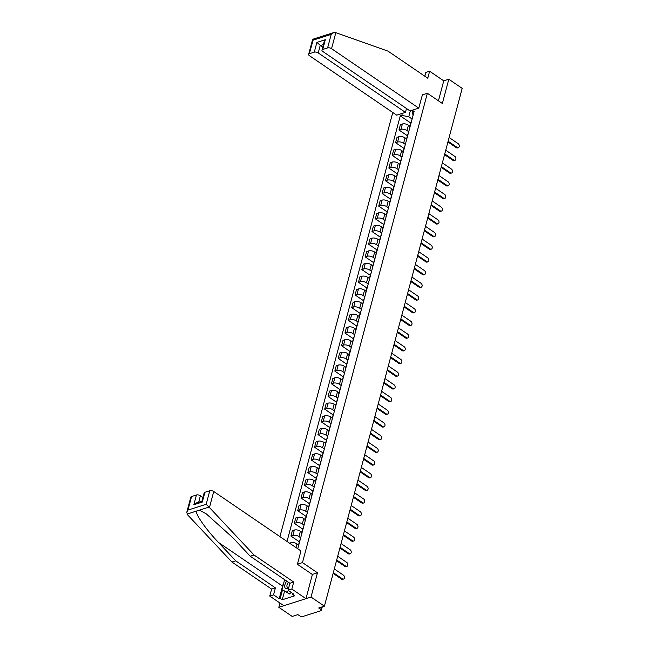 <?xml version="1.0" encoding="UTF-8"?>
<svg xmlns="http://www.w3.org/2000/svg" width="649" height="649" viewBox="0 0 649 649"><rect width="100%" height="100%" fill="white"/><g stroke="black" fill="none" stroke-linecap="round" stroke-linejoin="round"><path stroke-width="0.97" d="M279.962 603.035L278.827 607.318L292.204 616.436L297.907 614.619L299.992 616.047A1.915 0.909 -165.1 0 0 302.621 616.55L320.849 610.741A1.915 0.909 -165.1 0 0 321.352 610.32A1.915 0.909 -165.1 0 0 320.793 609.411L321.401 607.139M392.767 112.496L279.922 536.609M278.827 607.318L311.025 597.056L324.411 606.174L462.185 88.361L448.808 79.235L443.754 80.849L438.44 100.806M311.025 597.056L317.475 572.816L302.483 562.594L427.358 93.253L442.358 103.475L448.808 79.235M324.411 606.174L318.708 607.991L320.793 609.411M409.957 126.214L408.424 125.168A4.397 2.085 -165.1 0 0 402.372 124L400.401 124.624L398.973 129.995L400.936 129.37A4.397 2.085 14.9 0 1 406.996 130.53L408.732 131.715M411.515 121.241A4.397 2.085 -165.1 0 0 411.133 121.817L409.706 127.188A4.397 2.085 14.9 0 1 410.087 126.612M407.426 135.755L398.973 129.995M409.746 127.877A4.397 2.085 14.9 0 1 409.706 127.188M406.582 138.902L405.049 137.856A4.397 2.085 -165.1 0 0 398.989 136.688L397.026 137.312L395.598 142.683L397.561 142.058A4.397 2.085 14.9 0 1 403.621 143.218L405.349 144.403M408.14 133.929A4.397 2.085 -165.1 0 0 407.75 134.505L406.323 139.876A4.397 2.085 14.9 0 1 406.712 139.3M404.043 148.443L395.598 142.683M406.371 140.565A4.397 2.085 14.9 0 1 406.323 139.876M403.207 151.59L401.674 150.544A4.397 2.085 -165.1 0 0 395.614 149.375L393.651 150L392.223 155.371L394.186 154.746A4.397 2.085 14.9 0 1 400.246 155.914L401.974 157.09M404.765 146.617A4.397 2.085 -165.1 0 0 404.376 147.193L402.948 152.564A4.397 2.085 14.9 0 1 403.337 151.988M400.668 161.13L392.223 155.371M402.997 153.253A4.397 2.085 14.9 0 1 402.948 152.564M399.833 164.278L398.291 163.232A4.397 2.085 -165.1 0 0 392.239 162.063L390.276 162.696L388.848 168.059L390.812 167.434A4.397 2.085 14.9 0 1 396.863 168.602L398.6 169.778M401.382 159.305A4.397 2.085 -165.1 0 0 401.001 159.881L399.573 165.252A4.397 2.085 14.9 0 1 399.954 164.676M397.293 173.818L388.848 168.059M399.622 165.941A4.397 2.085 14.9 0 1 399.573 165.252M396.458 176.966L394.917 175.92A4.397 2.085 -165.1 0 0 388.865 174.759L386.901 175.384L385.474 180.755L387.437 180.122A4.397 2.085 14.9 0 1 393.489 181.29L395.225 182.466M398.007 171.993A4.397 2.085 -165.1 0 0 397.626 172.577L396.198 177.94A4.397 2.085 14.9 0 1 396.58 177.364M393.919 186.506L385.474 180.755M396.247 178.637A4.397 2.085 14.9 0 1 396.198 177.94M393.083 189.654L391.542 188.608A4.397 2.085 -165.1 0 0 385.49 187.447L383.518 188.072L382.091 193.443L384.054 192.818A4.397 2.085 14.9 0 1 390.114 193.978L391.85 195.162M394.633 184.689A4.397 2.085 -165.1 0 0 394.251 185.265L392.823 190.628A4.397 2.085 14.9 0 1 393.205 190.052M390.544 199.194L382.091 193.443M392.864 191.325A4.397 2.085 14.9 0 1 392.823 190.628M389.7 202.35L388.167 201.295A4.397 2.085 -165.1 0 0 382.107 200.135L380.144 200.76L378.716 206.131L380.679 205.506A4.397 2.085 14.9 0 1 386.739 206.666L388.467 207.85M391.258 197.377A4.397 2.085 -165.1 0 0 390.868 197.953L389.441 203.324A4.397 2.085 14.9 0 1 389.83 202.748M387.161 211.89L378.716 206.131M389.489 204.013A4.397 2.085 14.9 0 1 389.441 203.324M386.325 215.038L384.792 213.992A4.397 2.085 -165.1 0 0 378.732 212.823L376.769 213.448L375.341 218.818L377.304 218.194A4.397 2.085 14.9 0 1 383.364 219.354L385.092 220.538M387.883 210.065A4.397 2.085 -165.1 0 0 387.494 210.641L386.066 216.012A4.397 2.085 14.9 0 1 386.455 215.436M383.786 224.578L375.341 218.818M386.114 216.701A4.397 2.085 14.9 0 1 386.066 216.012M382.951 227.726L381.417 226.679A4.397 2.085 -165.1 0 0 375.357 225.511L373.394 226.136L371.966 231.506L373.929 230.882A4.397 2.085 14.9 0 1 379.981 232.05L381.717 233.226M384.5 222.753A4.397 2.085 -165.1 0 0 384.119 223.329L382.691 228.699A4.397 2.085 14.9 0 1 383.072 228.124M380.411 237.266L371.966 231.506M382.74 229.389A4.397 2.085 14.9 0 1 382.691 228.699M379.576 240.414L378.034 239.367A4.397 2.085 -165.1 0 0 371.982 238.199L370.019 238.832L368.591 244.194L370.555 243.57A4.397 2.085 14.9 0 1 376.607 244.738L378.343 245.914M381.125 235.441A4.397 2.085 -165.1 0 0 380.744 236.017L379.316 241.387A4.397 2.085 14.9 0 1 379.697 240.811M377.037 249.954L368.591 244.194M379.365 242.077A4.397 2.085 14.9 0 1 379.316 241.387M376.201 253.102L374.66 252.055A4.397 2.085 -165.1 0 0 368.608 250.895L366.636 251.52L365.209 256.89L367.18 256.258A4.397 2.085 14.9 0 1 373.232 257.426L374.968 258.602M377.75 248.129A4.397 2.085 -165.1 0 0 377.369 248.713L375.941 254.075A4.397 2.085 14.9 0 1 376.323 253.499M373.662 262.642L365.209 256.89M375.982 254.773A4.397 2.085 14.9 0 1 375.941 254.075M372.818 265.79L371.285 264.743A4.397 2.085 -165.1 0 0 365.225 263.583L363.262 264.208L361.834 269.578L363.797 268.954A4.397 2.085 14.9 0 1 369.857 270.114L371.585 271.298M374.376 260.825A4.397 2.085 -165.1 0 0 373.994 261.401L372.558 266.763A4.397 2.085 14.9 0 1 372.948 266.187M370.279 275.33L361.834 269.578M372.607 267.461A4.397 2.085 14.9 0 1 372.558 266.763M369.443 278.486L367.91 277.431A4.397 2.085 -165.1 0 0 361.85 276.271L359.887 276.896L358.459 282.266L360.422 281.642A4.397 2.085 14.9 0 1 366.482 282.802L368.21 283.986M371.001 273.513A4.397 2.085 -165.1 0 0 370.611 274.089L369.184 279.459A4.397 2.085 14.9 0 1 369.573 278.883M366.904 288.026L358.459 282.266M369.232 280.149A4.397 2.085 14.9 0 1 369.184 279.459M366.068 291.174L364.535 290.127A4.397 2.085 -165.1 0 0 358.475 288.959L356.512 289.584L355.084 294.954L357.047 294.33A4.397 2.085 14.9 0 1 363.099 295.49L364.835 296.674M367.626 286.201A4.397 2.085 -165.1 0 0 367.237 286.777L365.809 292.147A4.397 2.085 14.9 0 1 366.19 291.571M363.529 300.714L355.084 294.954M365.858 292.837A4.397 2.085 14.9 0 1 365.809 292.147M362.694 303.862L361.152 302.815A4.397 2.085 -165.1 0 0 355.1 301.647L353.137 302.272L351.709 307.642L353.673 307.018A4.397 2.085 14.9 0 1 359.724 308.186L361.461 309.362M364.243 298.889A4.397 2.085 -165.1 0 0 363.862 299.465L362.434 304.835A4.397 2.085 14.9 0 1 362.815 304.259M360.154 313.402L351.709 307.642M362.483 305.525A4.397 2.085 14.9 0 1 362.434 304.835M359.319 316.55L357.777 315.503A4.397 2.085 -165.1 0 0 351.726 314.335L349.762 314.968L348.326 320.33L350.298 319.706A4.397 2.085 14.9 0 1 356.35 320.874L358.086 322.05M360.868 311.577A4.397 2.085 -165.1 0 0 360.487 312.153L359.059 317.523A4.397 2.085 14.9 0 1 359.441 316.947M356.78 326.09L348.326 320.33M359.1 318.213A4.397 2.085 14.9 0 1 359.059 317.523M355.936 329.238L354.403 328.191A4.397 2.085 -165.1 0 0 348.343 327.031L346.379 327.656L344.952 333.026L346.915 332.393A4.397 2.085 14.9 0 1 352.975 333.562L354.703 334.738M357.494 324.265A4.397 2.085 -165.1 0 0 357.112 324.841L355.676 330.211A4.397 2.085 14.9 0 1 356.066 329.635M353.405 338.778L344.952 333.026M355.725 330.901A4.397 2.085 14.9 0 1 355.676 330.211M352.561 341.926L351.028 340.879A4.397 2.085 -165.1 0 0 344.968 339.719L343.005 340.344L341.577 345.714L343.54 345.09A4.397 2.085 14.9 0 1 349.6 346.25L351.328 347.434M354.119 336.961A4.397 2.085 -165.1 0 0 353.729 337.537L352.302 342.899A4.397 2.085 14.9 0 1 352.691 342.323M350.022 351.466L341.577 345.714M352.35 343.597A4.397 2.085 14.9 0 1 352.302 342.899M349.186 354.622L347.653 353.567A4.397 2.085 -165.1 0 0 341.593 352.407L339.63 353.032L338.202 358.402L340.165 357.777A4.397 2.085 14.9 0 1 346.225 358.938L347.953 360.122M350.744 349.649A4.397 2.085 -165.1 0 0 350.355 350.225L348.927 355.595A4.397 2.085 14.9 0 1 349.316 355.019M346.647 364.162L338.202 358.402M348.975 356.285A4.397 2.085 14.9 0 1 348.927 355.595M345.812 367.31L344.27 366.263A4.397 2.085 -165.1 0 0 338.218 365.095L336.255 365.72L334.827 371.09L336.79 370.465A4.397 2.085 14.9 0 1 342.842 371.626L344.578 372.81M347.361 362.337A4.397 2.085 -165.1 0 0 346.98 362.913L345.552 368.283A4.397 2.085 14.9 0 1 345.933 367.707M343.272 376.85L334.827 371.09M345.601 368.973A4.397 2.085 14.9 0 1 345.552 368.283M342.437 379.998L340.895 378.951A4.397 2.085 -165.1 0 0 334.843 377.783L332.88 378.408L331.444 383.778L333.416 383.153A4.397 2.085 14.9 0 1 339.468 384.322L341.204 385.498M343.986 375.025A4.397 2.085 -165.1 0 0 343.605 375.601L342.177 380.971A4.397 2.085 14.9 0 1 342.558 380.395M339.898 389.538L331.444 383.778M342.226 381.661A4.397 2.085 14.9 0 1 342.177 380.971M339.054 392.686L337.521 391.639A4.397 2.085 -165.1 0 0 331.469 390.471L329.497 391.104L328.07 396.466L330.033 395.841A4.397 2.085 14.9 0 1 336.093 397.01L337.821 398.186M340.611 387.713A4.397 2.085 -165.1 0 0 340.23 388.289L338.802 393.659A4.397 2.085 14.9 0 1 339.184 393.083M336.523 402.226L328.07 396.466M338.843 394.349A4.397 2.085 14.9 0 1 338.802 393.659M335.679 405.374L334.146 404.327A4.397 2.085 -165.1 0 0 328.086 403.167L326.123 403.792L324.695 409.154L326.658 408.529A4.397 2.085 14.9 0 1 332.718 409.697L334.446 410.874M337.237 400.401A4.397 2.085 -165.1 0 0 336.847 400.977L335.419 406.347A4.397 2.085 14.9 0 1 335.809 405.771M333.14 414.914L324.695 409.154M335.468 407.037A4.397 2.085 14.9 0 1 335.419 406.347M332.304 418.061L330.771 417.015A4.397 2.085 -165.1 0 0 324.711 415.855L322.748 416.48L321.32 421.85L323.283 421.217A4.397 2.085 14.9 0 1 329.343 422.385L331.071 423.57M333.862 413.097A4.397 2.085 -165.1 0 0 333.472 413.673L332.045 419.035A4.397 2.085 14.9 0 1 332.434 418.459M329.765 427.602L321.32 421.85M332.093 419.733A4.397 2.085 14.9 0 1 332.045 419.035M328.929 430.758L327.388 429.703A4.397 2.085 -165.1 0 0 321.336 428.543L319.373 429.167L317.945 434.538L319.908 433.913A4.397 2.085 14.9 0 1 325.96 435.073L327.696 436.258M330.479 425.785A4.397 2.085 -165.1 0 0 330.098 426.361L328.67 431.731A4.397 2.085 14.9 0 1 329.051 431.147M326.39 440.298L317.945 434.538M328.719 432.421A4.397 2.085 14.9 0 1 328.67 431.731M325.555 443.445L324.013 442.399A4.397 2.085 -165.1 0 0 317.961 441.231L315.998 441.855L314.57 447.226L316.534 446.601A4.397 2.085 14.9 0 1 322.585 447.761L324.322 448.946M327.104 438.473A4.397 2.085 -165.1 0 0 326.723 439.049L325.295 444.419A4.397 2.085 14.9 0 1 325.676 443.843M323.015 452.986L314.57 447.226M325.344 445.109A4.397 2.085 14.9 0 1 325.295 444.419M322.18 456.133L320.638 455.087A4.397 2.085 -165.1 0 0 314.587 453.919L312.615 454.543L311.187 459.914L313.151 459.289A4.397 2.085 14.9 0 1 319.211 460.449L320.947 461.634M323.729 451.16A4.397 2.085 -165.1 0 0 323.348 451.736L321.92 457.107A4.397 2.085 14.9 0 1 322.302 456.531M319.641 465.674L311.187 459.914M321.961 457.796A4.397 2.085 14.9 0 1 321.92 457.107M318.797 468.821L317.264 467.775A4.397 2.085 -165.1 0 0 311.204 466.607L309.24 467.239L307.813 472.602L309.776 471.977A4.397 2.085 14.9 0 1 315.836 473.145L317.564 474.322M320.355 463.848A4.397 2.085 -165.1 0 0 319.965 464.424L318.537 469.795A4.397 2.085 14.9 0 1 318.927 469.219M316.258 478.362L307.813 472.602M318.586 470.484A4.397 2.085 14.9 0 1 318.537 469.795M315.422 481.509L313.889 480.463A4.397 2.085 -165.1 0 0 307.829 479.303L305.866 479.927L304.438 485.29L306.401 484.665A4.397 2.085 14.9 0 1 312.461 485.833L314.189 487.01M316.98 476.536A4.397 2.085 -165.1 0 0 316.59 477.112L315.163 482.483A4.397 2.085 14.9 0 1 315.552 481.907M312.883 491.05L304.438 485.29M315.211 483.172A4.397 2.085 14.9 0 1 315.163 482.483M312.047 494.197L310.506 493.151A4.397 2.085 -165.1 0 0 304.454 491.991L302.491 492.615L301.063 497.986L303.026 497.353A4.397 2.085 14.9 0 1 309.078 498.521L310.814 499.706M313.597 489.232A4.397 2.085 -165.1 0 0 313.216 489.808L311.788 495.171A4.397 2.085 14.9 0 1 312.169 494.595M309.508 503.738L301.063 497.986M311.836 495.868A4.397 2.085 14.9 0 1 311.788 495.171M308.673 506.893L307.131 505.839A4.397 2.085 -165.1 0 0 301.079 504.679L299.116 505.303L297.688 510.674L299.651 510.049A4.397 2.085 14.9 0 1 305.703 511.209L307.439 512.394M310.222 501.92A4.397 2.085 -165.1 0 0 309.841 502.496L308.413 507.867A4.397 2.085 14.9 0 1 308.794 507.283M306.133 516.434L297.688 510.674M308.462 508.556A4.397 2.085 14.9 0 1 308.413 507.867M305.298 519.581L303.756 518.535A4.397 2.085 -165.1 0 0 297.704 517.367L295.733 517.991L294.305 523.362L296.277 522.737A4.397 2.085 14.9 0 1 302.329 523.897L304.065 525.082M306.847 514.608A4.397 2.085 -165.1 0 0 306.466 515.184L305.038 520.555A4.397 2.085 14.9 0 1 305.419 519.979M302.759 529.122L294.305 523.362M305.079 521.244A4.397 2.085 14.9 0 1 305.038 520.555M301.915 532.269L300.382 531.223A4.397 2.085 -165.1 0 0 294.322 530.055L292.358 530.679L290.93 536.05L292.894 535.425A4.397 2.085 14.9 0 1 298.954 536.585L300.682 537.77M303.472 527.296A4.397 2.085 -165.1 0 0 303.091 527.872L301.655 533.243A4.397 2.085 14.9 0 1 302.045 532.667M299.376 541.81L290.93 536.05M301.704 533.932A4.397 2.085 14.9 0 1 301.655 533.243M298.54 544.957L297.007 543.911A4.397 2.085 -165.1 0 0 290.947 542.742L289.568 543.189M300.098 539.984A4.397 2.085 -165.1 0 0 299.708 540.56L298.28 545.931A4.397 2.085 14.9 0 1 298.67 545.355M298.329 546.62A4.397 2.085 14.9 0 1 298.28 545.931M410.338 110.817L408.756 116.747L412.107 119.027M413.007 115.644L412.602 111.953L413.145 109.916M297.761 548.77L414.111 111.474L412.602 111.953M408.756 116.747L401.78 115.4L400.271 115.887L287.028 541.461M401.78 115.4L402.323 113.364M297.42 564.208L302.483 562.594M422.304 94.868L427.358 93.253M312.323 574.454L317.475 572.816M410.801 123.059L400.271 115.887M448.118 141.247L457.164 147.412A2.198 1.558 72.3 0 0 458.332 147.639L457.488 147.907A2.198 1.558 -107.7 0 1 456.328 147.68L447.924 141.953M458.332 147.639A2.198 1.558 72.3 0 0 459.281 145.855A2.198 1.558 72.3 0 0 458.162 143.672L449.108 137.507M444.743 153.935L453.789 160.1A2.198 1.558 72.3 0 0 454.949 160.327L454.113 160.595A2.198 1.558 -107.7 0 1 452.945 160.368L444.549 154.64M454.949 160.327A2.198 1.558 72.3 0 0 455.906 158.543A2.198 1.558 72.3 0 0 454.779 156.36L445.733 150.195M441.361 166.623L450.406 172.788A2.198 1.558 72.3 0 0 451.574 173.015L450.739 173.283A2.198 1.558 -107.7 0 1 449.57 173.056L441.174 167.337M451.574 173.015A2.198 1.558 72.3 0 0 452.531 171.231A2.198 1.558 72.3 0 0 451.404 169.048L442.358 162.883M418.775 108.123L331.558 48.675A2.872 1.363 -165.1 0 0 327.607 47.912L322.715 49.478A2.872 1.363 -165.1 0 0 321.961 50.111A2.872 1.363 -165.1 0 0 322.796 51.466L410.022 110.914L418.775 108.123L422.402 94.835M327.607 47.912L331.209 34.373L333.789 32.555L335.249 32.45L388.094 51.174L427.764 78.221L429.63 71.22L425.825 72.428L424.827 76.209M429.63 71.22L443.754 80.849M314.278 52.163L309.378 53.721A2.872 1.363 -165.1 0 0 308.624 54.362A2.872 1.363 -165.1 0 0 309.468 55.717L396.685 115.165L405.447 112.374L318.229 52.926A2.872 1.363 -165.1 0 0 314.278 52.163L316.874 42.404L322.699 47.328M406.477 108.497L405.447 112.374M321.961 50.111L324.167 41.804L325.311 39.711L322.715 49.478M333.789 32.555L312.696 39.281L308.624 54.362M313.272 39.451L309.378 53.721M209.457 507.55L206.179 504.281L209.781 490.741A2.872 1.363 14.9 0 1 213.732 491.496L209.457 507.55L254.035 555L293.713 582.048L291.847 589.041L305.971 598.67L312.396 574.511L297.404 564.289L300.949 550.944L213.732 491.496M284.481 591.385L282.25 599.765L294.687 595.806L292.667 594.427L293.697 594.103L288.051 590.249L289.908 583.256L250.23 556.209L232.918 537.778L206.252 513.838L199.373 510.155L196.566 511.047C195.049 513.765 205.92 529.365 218.421 542.394L235.741 560.833L275.419 587.872L273.553 594.873L279.208 598.719L282.558 586.112A10.757 5.646 124.3 0 1 283.67 583.167M250.23 556.209L254.035 555M288.051 590.249L291.847 589.041M289.908 583.256L293.713 582.048M191.552 496.55L187.95 510.09L186.815 512.183L190.798 497.183A2.872 1.363 14.9 0 1 191.552 496.55L196.452 494.984A2.872 1.363 14.9 0 1 200.403 495.747L198.675 502.221M202.926 497.467L200.403 495.747M282.25 599.765L280.238 598.394L279.208 598.719M186.815 512.183L187.366 514.592L231.944 562.042L271.615 589.089L269.757 596.082L273.553 594.873M269.757 596.082L283.881 605.704L305.971 598.67M271.615 589.089L275.419 587.872M231.944 562.042L235.741 560.833M204.889 492.299L202.293 502.058L201.92 501.239L204.135 492.932A2.872 1.363 14.9 0 1 204.889 492.299L209.781 490.741M292.667 594.427L292.902 593.559M282.469 590.014L280.238 598.394M201.944 501.174L196.436 502.934L193.856 504.744L196.452 494.984M286.736 581.09A6.214 3.261 -55.7 0 0 284.749 586.842A6.214 3.261 -55.7 0 0 287.726 588.635A6.214 3.261 -55.7 0 0 288.578 588.27M288.383 582.218A4.251 2.231 -55.7 0 0 287.531 587.402A4.251 2.231 -55.7 0 0 288.764 587.564M291.239 592.423L289.486 593.957L281.942 589.657L284.278 580.871L285.211 580.052M288.545 590.59L286.793 592.123L281.942 589.657M289.486 593.957L286.793 592.123M437.986 179.311L447.031 185.484A2.198 1.558 72.3 0 0 448.199 185.703L447.364 185.971A2.198 1.558 -107.7 0 1 446.196 185.744L437.799 180.024M448.199 185.703A2.198 1.558 72.3 0 0 449.157 183.918A2.198 1.558 72.3 0 0 448.029 181.736L438.984 175.571M434.611 192.007L443.656 198.172A2.198 1.558 72.3 0 0 444.825 198.391L443.989 198.659A2.198 1.558 -107.7 0 1 442.821 198.44L434.424 192.712M444.825 198.391A2.198 1.558 72.3 0 0 445.774 196.615A2.198 1.558 72.3 0 0 444.654 194.424L435.609 188.259M431.236 204.695L440.282 210.86A2.198 1.558 72.3 0 0 441.45 211.079L440.606 211.347A2.198 1.558 -107.7 0 1 439.446 211.128L431.05 205.4M441.45 211.079A2.198 1.558 72.3 0 0 442.399 209.303A2.198 1.558 72.3 0 0 441.279 207.12L432.234 200.955M427.861 217.383L436.907 223.548A2.198 1.558 72.3 0 0 438.067 223.775L437.231 224.043A2.198 1.558 -107.7 0 1 436.071 223.816L427.667 218.088M438.067 223.775A2.198 1.558 72.3 0 0 439.024 221.99A2.198 1.558 72.3 0 0 437.897 219.808L428.851 213.643M424.478 230.071L433.532 236.236A2.198 1.558 72.3 0 0 434.692 236.463L433.856 236.731A2.198 1.558 -107.7 0 1 432.688 236.504L424.292 230.776M434.692 236.463A2.198 1.558 72.3 0 0 435.649 234.678A2.198 1.558 72.3 0 0 434.522 232.496L425.476 226.331M421.104 242.758L430.149 248.924A2.198 1.558 72.3 0 0 431.317 249.151L430.482 249.419A2.198 1.558 -107.7 0 1 429.314 249.192L420.917 243.472M431.317 249.151A2.198 1.558 72.3 0 0 432.275 247.366A2.198 1.558 72.3 0 0 431.147 245.184L422.101 239.019M417.729 255.446L426.774 261.612A2.198 1.558 72.3 0 0 427.942 261.839L427.107 262.107A2.198 1.558 -107.7 0 1 425.939 261.88L417.542 256.16M427.942 261.839A2.198 1.558 72.3 0 0 428.892 260.054A2.198 1.558 72.3 0 0 427.772 257.872L418.727 251.707M414.354 268.142L423.399 274.308A2.198 1.558 72.3 0 0 424.568 274.527L423.724 274.795A2.198 1.558 -107.7 0 1 422.564 274.576L414.167 268.848M424.568 274.527A2.198 1.558 72.3 0 0 425.517 272.742A2.198 1.558 72.3 0 0 424.397 270.56L415.352 264.394M410.979 280.83L420.025 286.996A2.198 1.558 72.3 0 0 421.185 287.215L420.349 287.483A2.198 1.558 -107.7 0 1 419.189 287.264L410.785 281.536M421.185 287.215A2.198 1.558 72.3 0 0 422.142 285.438A2.198 1.558 72.3 0 0 421.014 283.256L411.969 277.082M407.596 293.518L416.65 299.684A2.198 1.558 72.3 0 0 417.81 299.911L416.974 300.171A2.198 1.558 -107.7 0 1 415.806 299.952L407.41 294.224M417.81 299.911A2.198 1.558 72.3 0 0 418.767 298.126A2.198 1.558 72.3 0 0 417.64 295.944L408.594 289.779M404.222 306.206L413.267 312.372A2.198 1.558 72.3 0 0 414.435 312.599L413.6 312.867A2.198 1.558 -107.7 0 1 412.431 312.64L404.035 306.912M414.435 312.599A2.198 1.558 72.3 0 0 415.392 310.814A2.198 1.558 72.3 0 0 414.265 308.632L405.219 302.466M400.847 318.894L409.892 325.06A2.198 1.558 72.3 0 0 411.06 325.287L410.225 325.555A2.198 1.558 -107.7 0 1 409.057 325.327L400.66 319.608M411.06 325.287A2.198 1.558 72.3 0 0 412.018 323.502A2.198 1.558 72.3 0 0 410.89 321.32L401.845 315.154M397.472 331.582L406.517 337.748A2.198 1.558 72.3 0 0 407.686 337.975L406.842 338.243A2.198 1.558 -107.7 0 1 405.682 338.015L397.285 332.296M407.686 337.975A2.198 1.558 72.3 0 0 408.635 336.19A2.198 1.558 72.3 0 0 407.515 334.008L398.47 327.842M394.097 344.278L403.143 350.444A2.198 1.558 72.3 0 0 404.303 350.663L403.467 350.931A2.198 1.558 -107.7 0 1 402.307 350.711L393.902 344.984M404.303 350.663A2.198 1.558 72.3 0 0 405.26 348.878A2.198 1.558 72.3 0 0 404.14 346.696L395.087 340.53M390.714 356.966L399.768 363.132A2.198 1.558 72.3 0 0 400.928 363.351L400.092 363.618A2.198 1.558 -107.7 0 1 398.924 363.399L390.528 357.672M400.928 363.351A2.198 1.558 72.3 0 0 401.885 361.574A2.198 1.558 72.3 0 0 400.757 359.392L391.712 353.218M387.339 369.654L396.385 375.82A2.198 1.558 72.3 0 0 397.553 376.047L396.717 376.306A2.198 1.558 -107.7 0 1 395.549 376.087L387.153 370.36M397.553 376.047A2.198 1.558 72.3 0 0 398.51 374.262A2.198 1.558 72.3 0 0 397.383 372.08L388.337 365.914M383.965 382.342L393.01 388.508A2.198 1.558 72.3 0 0 394.178 388.735L393.343 389.002A2.198 1.558 -107.7 0 1 392.174 388.775L383.778 383.048M394.178 388.735A2.198 1.558 72.3 0 0 395.136 386.95A2.198 1.558 72.3 0 0 394.008 384.768L384.962 378.602M380.59 395.03L389.635 401.196A2.198 1.558 72.3 0 0 390.803 401.423L389.96 401.69A2.198 1.558 -107.7 0 1 388.8 401.463L380.403 395.744M390.803 401.423A2.198 1.558 72.3 0 0 391.753 399.638A2.198 1.558 72.3 0 0 390.633 397.456L381.588 391.29M377.215 407.718L386.26 413.884A2.198 1.558 72.3 0 0 387.429 414.111L386.585 414.378A2.198 1.558 -107.7 0 1 385.425 414.151L377.02 408.432M387.429 414.111A2.198 1.558 72.3 0 0 388.378 412.326A2.198 1.558 72.3 0 0 387.258 410.144L378.205 403.978M373.84 420.414L382.886 426.58A2.198 1.558 72.3 0 0 384.046 426.799L383.21 427.066A2.198 1.558 -107.7 0 1 382.042 426.839L373.646 421.12M384.046 426.799A2.198 1.558 72.3 0 0 385.003 425.014A2.198 1.558 72.3 0 0 383.875 422.832L374.83 416.666M370.457 433.102L379.503 439.268A2.198 1.558 72.3 0 0 380.671 439.487L379.835 439.754A2.198 1.558 -107.7 0 1 378.667 439.535L370.271 433.808M380.671 439.487A2.198 1.558 72.3 0 0 381.628 437.71A2.198 1.558 72.3 0 0 380.501 435.528L371.455 429.354M367.083 445.79L376.128 451.955A2.198 1.558 72.3 0 0 377.296 452.183L376.461 452.442A2.198 1.558 -107.7 0 1 375.292 452.223L366.896 446.496M377.296 452.183A2.198 1.558 72.3 0 0 378.253 450.398A2.198 1.558 72.3 0 0 377.126 448.216L368.08 442.05M363.708 458.478L372.753 464.643A2.198 1.558 72.3 0 0 373.921 464.871L373.086 465.138A2.198 1.558 -107.7 0 1 371.918 464.911L363.521 459.184M373.921 464.871A2.198 1.558 72.3 0 0 374.871 463.086A2.198 1.558 72.3 0 0 373.751 460.904L364.706 454.738M360.333 471.166L369.378 477.331A2.198 1.558 72.3 0 0 370.547 477.559L369.703 477.826A2.198 1.558 -107.7 0 1 368.543 477.599L360.146 471.88M370.547 477.559A2.198 1.558 72.3 0 0 371.496 475.774A2.198 1.558 72.3 0 0 370.376 473.592L361.323 467.426M356.958 483.854L366.004 490.019A2.198 1.558 72.3 0 0 367.164 490.246L366.328 490.514A2.198 1.558 -107.7 0 1 365.16 490.287L356.763 484.568M367.164 490.246A2.198 1.558 72.3 0 0 368.121 488.462A2.198 1.558 72.3 0 0 366.993 486.279L357.948 480.114M353.575 496.542L362.629 502.715A2.198 1.558 72.3 0 0 363.789 502.934L362.953 503.202A2.198 1.558 -107.7 0 1 361.785 502.975L353.389 497.256M363.789 502.934A2.198 1.558 72.3 0 0 364.746 501.15A2.198 1.558 72.3 0 0 363.618 498.967L354.573 492.802M350.2 509.238L359.246 515.403A2.198 1.558 72.3 0 0 360.414 515.622L359.578 515.89A2.198 1.558 -107.7 0 1 358.41 515.671L350.014 509.944M360.414 515.622A2.198 1.558 72.3 0 0 361.371 513.846A2.198 1.558 72.3 0 0 360.244 511.663L351.198 505.49M346.826 521.926L355.871 528.091A2.198 1.558 72.3 0 0 357.039 528.318L356.204 528.578A2.198 1.558 -107.7 0 1 355.035 528.359L346.639 522.632M357.039 528.318A2.198 1.558 72.3 0 0 357.988 526.534A2.198 1.558 72.3 0 0 356.869 524.351L347.823 518.186M343.451 534.614L352.496 540.779A2.198 1.558 72.3 0 0 353.664 541.006L352.821 541.274A2.198 1.558 -107.7 0 1 351.661 541.047L343.264 535.32M353.664 541.006A2.198 1.558 72.3 0 0 354.614 539.222A2.198 1.558 72.3 0 0 353.494 537.039L344.449 530.874M340.076 547.302L349.121 553.467A2.198 1.558 72.3 0 0 350.282 553.694L349.446 553.962A2.198 1.558 -107.7 0 1 348.286 553.735L339.881 548.016M350.282 553.694A2.198 1.558 72.3 0 0 351.239 551.91A2.198 1.558 72.3 0 0 350.111 549.727L341.066 543.562M336.693 559.99L345.747 566.155A2.198 1.558 72.3 0 0 346.907 566.382L346.071 566.65A2.198 1.558 -107.7 0 1 344.903 566.423L336.507 560.704M346.907 566.382A2.198 1.558 72.3 0 0 347.864 564.598A2.198 1.558 72.3 0 0 346.736 562.415L337.691 556.25M333.318 572.678L342.364 578.851A2.198 1.558 72.3 0 0 343.532 579.07L342.696 579.338A2.198 1.558 -107.7 0 1 341.528 579.111L333.132 573.391M343.532 579.07A2.198 1.558 72.3 0 0 344.489 577.286A2.198 1.558 72.3 0 0 343.362 575.103L334.316 568.938M296.025 547.586L297.007 543.911M298.954 536.585L300.382 531.223M302.329 523.897L303.756 518.535M305.703 511.209L307.131 505.839M309.078 498.521L310.506 493.151M312.461 485.833L313.889 480.463M315.836 473.145L317.264 467.775M319.211 460.449L320.638 455.087M322.585 447.761L324.013 442.399M325.96 435.073L327.388 429.703M329.343 422.385L330.771 417.015M332.718 409.697L334.146 404.327M336.093 397.01L337.521 391.639M339.468 384.322L340.895 378.951M342.842 371.626L344.27 366.263M346.225 358.938L347.653 353.567M349.6 346.25L351.028 340.879M352.975 333.562L354.403 328.191M356.35 320.874L357.777 315.503M359.724 308.186L361.152 302.815M363.099 295.49L364.535 290.127M366.482 282.802L367.91 277.431M369.857 270.114L371.285 264.743M373.232 257.426L374.66 252.055M376.607 244.738L378.034 239.367M379.981 232.05L381.417 226.679M383.364 219.354L384.792 213.992M386.739 206.666L388.167 201.295M390.114 193.978L391.542 188.608M393.489 181.29L394.917 175.92M396.863 168.602L398.291 163.232M400.246 155.914L401.674 150.544M403.621 143.218L405.049 137.856M406.996 130.53L408.424 125.168M292.894 535.425L294.322 530.055M296.277 522.737L297.704 517.367M299.651 510.049L301.079 504.679M303.026 497.353L304.454 491.991M306.401 484.665L307.829 479.303M309.776 471.977L311.204 466.607M313.151 459.289L314.587 453.919M316.534 446.601L317.961 441.231M319.908 433.913L321.336 428.543M323.283 421.217L324.711 415.855M326.658 408.529L328.086 403.167M330.033 395.841L331.469 390.471M333.416 383.153L334.843 377.783M336.79 370.465L338.218 365.095M340.165 357.777L341.593 352.407M343.54 345.09L344.968 339.719M346.915 332.393L348.343 327.031M350.298 319.706L351.726 314.335M353.673 307.018L355.1 301.647M357.047 294.33L358.475 288.959M360.422 281.642L361.85 276.271M363.797 268.954L365.225 263.583M367.18 256.258L368.608 250.895M370.555 243.57L371.982 238.199M373.929 230.882L375.357 225.511M377.304 218.194L378.732 212.823M380.679 205.506L382.107 200.135M384.054 192.818L385.49 187.447M387.437 180.122L388.865 174.759M390.812 167.434L392.239 162.063M394.186 154.746L395.614 149.375M397.561 142.058L398.989 136.688M400.936 129.37L402.372 124M290.638 543.919L290.947 542.742M457.164 147.412L456.328 147.68M453.789 160.1L452.945 160.368M450.406 172.788L449.57 173.056M331.209 34.373L312.988 40.181M316.874 42.404L325.311 39.711M335.833 32.62L331.558 48.675M323.437 44.562L320.176 45.6L318.229 52.926M208.962 507.096L199.373 510.155M196.566 511.047L186.977 514.105M187.95 510.09L206.179 504.281M202.293 502.058L193.856 504.744M282.558 586.112L218.421 542.394M447.031 185.484L446.196 185.744M443.656 198.172L442.821 198.44M440.282 210.86L439.446 211.128M436.907 223.548L436.071 223.816M433.532 236.236L432.688 236.504M430.149 248.924L429.314 249.192M426.774 261.612L425.939 261.88M423.399 274.308L422.564 274.576M420.025 286.996L419.189 287.264M416.65 299.684L415.806 299.952M413.267 312.372L412.431 312.64M409.892 325.06L409.057 325.327M406.517 337.748L405.682 338.015M403.143 350.444L402.307 350.711M399.768 363.132L398.924 363.399M396.385 375.82L395.549 376.087M393.01 388.508L392.174 388.775M389.635 401.196L388.8 401.463M386.26 413.884L385.425 414.151M382.886 426.58L382.042 426.839M379.503 439.268L378.667 439.535M376.128 451.955L375.292 452.223M372.753 464.643L371.918 464.911M369.378 477.331L368.543 477.599M366.004 490.019L365.16 490.287M362.629 502.715L361.785 502.975M359.246 515.403L358.41 515.671M355.871 528.091L355.035 528.359M352.496 540.779L351.661 541.047M349.121 553.467L348.286 553.735M345.747 566.155L344.903 566.423M342.364 578.851L341.528 579.111M322.269 606.856L321.352 610.32"/></g></svg>

